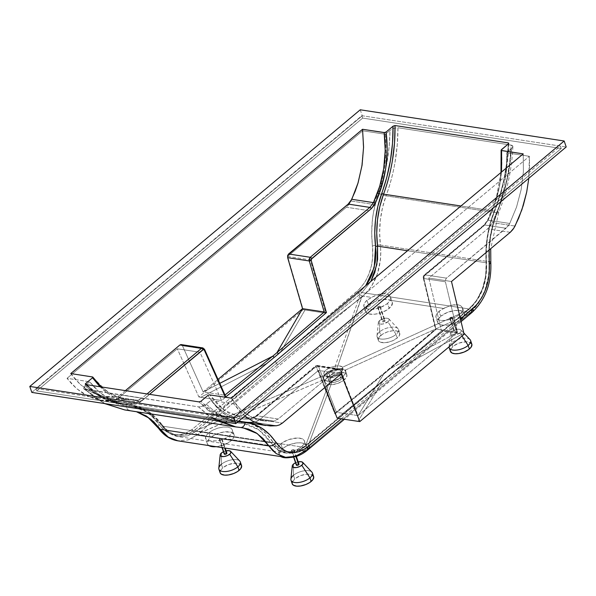 <?xml version="1.0" encoding="UTF-8"?>
<svg xmlns="http://www.w3.org/2000/svg" width="596" height="596" viewBox="0 0 596 596"><rect width="100%" height="100%" fill="white"/><g stroke="black" fill="none" stroke-linecap="round" stroke-linejoin="round"><path stroke-width="0.45" stroke-dasharray="2.98 2.23" d="M470.073 339.645A11.302 5.073 -18.7 0 0 451.671 342.901L451.738 331.57A5.655 2.54 161.3 0 1 460.939 329.946A5.655 2.54 161.3 0 1 459.978 332.836L462.027 335.995L459.978 332.836L457.333 334.363L454.189 335.161L451.612 334.967L450.464 333.842L450.896 332.456L452.506 331.011L457.534 329.245L459.762 329.335L461.073 330.11L461.148 331.369L459.978 332.836A5.655 2.54 161.3 0 1 453.854 335.19A5.655 2.54 161.3 0 1 450.449 333.499A5.655 2.54 161.3 0 1 451.738 331.57L451.671 342.901A11.302 5.073 161.3 0 1 462.876 338.29A11.302 5.073 161.3 0 1 470.617 340.54M379.577 331.868L379.645 320.536A5.655 2.54 161.3 0 1 388.845 318.912A5.655 2.54 161.3 0 1 387.884 321.803L396.057 334.393A11.302 5.073 -18.7 0 0 397.979 328.612A11.302 5.073 -18.7 0 0 379.577 331.868A11.302 5.073 161.3 0 1 390.79 327.249A11.302 5.073 161.3 0 1 398.523 329.506A11.302 5.073 161.3 0 1 396.057 334.393L397.271 337.977A11.302 5.073 -18.7 0 0 399.737 333.097A11.302 5.073 -18.7 0 0 392.004 330.84A11.302 5.073 -18.7 0 0 380.792 335.459L379.577 331.868L380.792 335.459A11.302 5.073 -18.7 0 0 378.318 340.346A11.302 5.073 -18.7 0 0 386.059 342.596A11.302 5.073 -18.7 0 0 397.271 337.977L396.057 334.393A11.302 5.073 161.3 0 1 384.845 339.005A11.302 5.073 161.3 0 1 377.104 336.755A11.302 5.073 161.3 0 1 379.577 331.868A11.302 5.073 -18.7 0 0 377 335.712A11.302 5.073 -18.7 0 0 383.809 339.109A11.302 5.073 -18.7 0 0 396.057 334.393L387.884 321.803L382.61 324.06L379.868 324.038L378.557 323.263L378.475 321.996L379.645 320.536L384.927 318.279L387.668 318.301L388.979 319.069L389.054 320.335L387.884 321.803A5.655 2.54 161.3 0 1 381.76 324.157A5.655 2.54 161.3 0 1 378.356 322.458A5.655 2.54 161.3 0 1 379.645 320.536L379.577 331.868M311.872 472.092A11.302 5.073 -18.7 0 0 293.47 475.347L293.545 464.016L293.47 475.347A11.302 5.073 161.3 0 1 304.683 470.728A11.302 5.073 161.3 0 1 312.423 472.978M295.534 462.772A5.655 2.54 161.3 0 1 298.216 461.863M239.786 461.051A11.302 5.073 -18.7 0 0 221.377 464.306L221.451 452.975L221.377 464.306A11.302 5.073 161.3 0 1 232.589 459.695A11.302 5.073 161.3 0 1 240.33 461.945M223.44 451.738A5.655 2.54 161.3 0 1 226.122 450.829M241.544 465.536A11.302 5.073 -18.7 0 0 233.803 463.278A11.302 5.073 -18.7 0 0 222.591 467.897L221.377 464.306L222.591 467.897A11.302 5.073 -18.7 0 0 220.125 472.784M313.638 476.569A11.302 5.073 -18.7 0 0 305.897 474.319A11.302 5.073 -18.7 0 0 294.685 478.931L293.47 475.347L294.685 478.931A11.302 5.073 -18.7 0 0 292.219 483.818M471.831 344.13A11.302 5.073 -18.7 0 0 464.09 341.873A11.302 5.073 -18.7 0 0 452.885 346.492L451.671 342.901L452.885 346.492A11.302 5.073 -18.7 0 0 450.412 351.379M221.742 439.416L224.647 447.991L221.742 439.416L222.017 438.731L219.678 439.096A1.415 0.633 161.3 0 1 221.086 438.522A1.415 0.633 161.3 0 1 222.047 438.805A1.415 0.633 161.3 0 1 221.742 439.416A1.415 0.633 161.3 0 1 220.341 439.99A1.415 0.633 161.3 0 1 219.373 439.706A1.415 0.633 161.3 0 1 219.678 439.096L219.365 439.662L219.835 439.99L221.742 439.416M226.912 453.154A1.415 0.633 -18.7 0 0 225.944 452.871A1.415 0.633 -18.7 0 0 224.543 453.452L219.678 439.096L224.543 453.452A1.415 0.633 -18.7 0 0 224.23 454.063M293.835 450.449L295.892 456.521L293.835 450.449L294.111 449.764L291.772 450.129A1.415 0.633 161.3 0 1 293.172 449.555A1.415 0.633 161.3 0 1 294.141 449.838A1.415 0.633 161.3 0 1 293.835 450.449A1.415 0.633 161.3 0 1 292.435 451.023A1.415 0.633 161.3 0 1 291.466 450.74A1.415 0.633 161.3 0 1 291.772 450.129L291.451 450.695L291.928 451.023L293.835 450.449M298.998 464.187A1.415 0.633 -18.7 0 0 298.037 463.912A1.415 0.633 -18.7 0 0 296.637 464.485L291.772 450.129L296.637 464.485A1.415 0.633 -18.7 0 0 296.324 465.096M379.935 306.97L384.8 321.326A1.415 0.633 -18.7 0 0 385.105 320.715A1.415 0.633 -18.7 0 0 384.137 320.432A1.415 0.633 -18.7 0 0 382.736 321.013L377.879 306.657A1.415 0.633 161.3 0 1 379.28 306.083A1.415 0.633 161.3 0 1 380.248 306.359A1.415 0.633 161.3 0 1 379.935 306.97L380.211 306.292L379.324 306.076L377.559 307.223L378.49 307.551L379.935 306.97A1.415 0.633 161.3 0 1 378.535 307.551A1.415 0.633 161.3 0 1 377.566 307.268A1.415 0.633 161.3 0 1 377.879 306.657L382.736 321.013A1.415 0.633 -18.7 0 0 382.431 321.624A1.415 0.633 -18.7 0 0 383.392 321.9A1.415 0.633 -18.7 0 0 384.8 321.326L379.935 306.97M452.029 318.003L456.886 332.359A1.415 0.633 -18.7 0 0 457.199 331.748A1.415 0.633 -18.7 0 0 456.231 331.465A1.415 0.633 -18.7 0 0 454.83 332.046L449.973 317.69A1.415 0.633 161.3 0 1 451.373 317.117A1.415 0.633 161.3 0 1 452.342 317.392A1.415 0.633 161.3 0 1 452.029 318.003L452.304 317.325L451.418 317.109L449.652 318.257L450.583 318.592L452.029 318.003A1.415 0.633 161.3 0 1 450.628 318.584A1.415 0.633 161.3 0 1 449.66 318.301A1.415 0.633 161.3 0 1 449.973 317.69L454.83 332.046A1.415 0.633 -18.7 0 0 454.524 332.657A1.415 0.633 -18.7 0 0 455.486 332.94A1.415 0.633 -18.7 0 0 456.886 332.359L452.029 318.003M209.315 445.838L207.684 444.497L207.177 442.701L208.302 439.885L210.41 437.68L208.734 432.718L212.899 430.081L218.002 428.084L223.262 427.034L227.873 427.086L231.144 428.241L232.567 430.312L231.933 432.994L229.333 435.87L231.01 440.831A14.133 6.34 -18.7 0 0 234.094 434.722A14.133 6.34 -18.7 0 0 224.424 431.906A14.133 6.34 -18.7 0 0 210.41 437.68L215.774 434.395L223.604 432.025L230.466 432.085L233.744 434.015L234.25 435.803L233.937 437.173L232.529 439.364L230.101 441.547L223.098 445.137L216.154 446.695A14.133 6.34 -18.7 0 0 231.01 440.831L229.333 435.87L224.886 438.641L278.131 446.791L277.512 448.684L277.974 450.159L279.524 451.217L282.057 451.88L289.224 451.88L296.979 449.682L305.1 450.919L306.687 449.63L332.419 380.956L327.122 381.097L323.777 379.637L199.504 433.225L197.917 434.514A5.655 3.338 50.8 0 1 192.285 429.224L275.412 361.511L277.609 364.827L217.719 416.321L197.917 434.514L206.037 435.758L205.419 437.65L205.888 439.125L207.43 440.183L209.963 440.846L217.13 440.846L224.886 438.641L278.131 446.791L280.828 443.752L284.992 441.115L290.096 439.118L295.348 438.067L299.967 438.12L303.23 439.274L304.66 441.345L304.02 444.027L301.427 446.903L303.103 451.865A14.133 6.34 -18.7 0 0 306.188 445.756A14.133 6.34 -18.7 0 0 296.517 442.94A14.133 6.34 -18.7 0 0 282.504 448.713L280.828 443.752L281.744 443.052L288.769 439.535L297.784 437.956L302.574 438.887L304.198 440.213L304.698 441.971L304.02 444.027L302.239 446.188L296.979 449.682L305.1 450.919L306.687 449.63L332.419 380.956L338.379 379.078L343.326 376.076L345.911 372.776L346.067 371.293L345.434 370.064L468.821 313.883L470.393 312.535L462.272 311.298L459.62 314.464L461.297 319.426A14.133 6.34 -18.7 0 0 464.388 313.317A14.133 6.34 -18.7 0 0 454.718 310.501A14.133 6.34 -18.7 0 0 440.705 316.275L439.021 311.313L441.047 309.793L449.95 305.673L454.562 304.675L457.832 304.727L460.44 305.569L462.414 307.573L462.682 310.196L461.2 312.878L458.711 315.195L454.286 317.817L449.101 319.694L443.953 320.529L440.586 320.395L437.971 319.612L436.332 318.257L435.818 316.431L436.466 314.301L438.216 312.051L443.431 308.415L390.179 300.265L387.527 303.431L389.21 308.393A14.133 6.34 -18.7 0 0 392.295 302.284A14.133 6.34 -18.7 0 0 382.625 299.468A14.133 6.34 -18.7 0 0 368.611 305.241L366.927 300.272L374.057 296.078L379.749 294.111L384.182 293.567L387.147 294.022L390.052 296.078L390.7 298.082L390.179 300.265L388.376 302.641L385.627 304.861L378.333 308.281L370.667 309.525L365.877 308.579L364.245 307.223L363.724 305.398L364.372 303.267L366.123 301.017L371.338 297.374L363.217 296.137L340.174 313.801L277.609 364.827L276.306 363.255L275.412 361.511L357.488 290.915A5.655 3.278 -130.7 0 0 363.217 296.137L361.645 297.486L336.785 368.745L342.074 368.574L345.434 370.064L468.985 313.839L306.709 449.697L470.393 312.535L462.272 311.298L462.794 309.115L462.146 307.111L460.44 305.569L457.832 304.727L450.904 305.39L443.431 308.415L390.179 300.265L390.7 298.082L390.052 296.078L388.346 294.536L385.739 293.686L378.81 294.357L371.338 297.374L363.217 296.137L371.442 286.482L377.395 273.899L380.479 259.618L380.844 252.287L380.397 245.06L489.011 261.689L489.16 268.863L488.519 276.157L484.973 290.364L478.73 302.902L470.393 312.535C483.594 299.9 489.8 282.951 489.011 261.689L488.854 249.396L490.128 236.925L492.795 224.603L496.773 212.802L386.044 195.853L382.49 207.721L380.33 220.118L379.622 232.678L380.397 245.06L489.011 261.689C487.93 244.963 490.523 228.67 496.773 212.802L386.044 195.853C389.873 185.594 392.853 174.479 394.984 162.522L397.234 145.178L397.942 127.76L511.144 145.089L509.722 162.395L506.816 179.642C504.246 191.532 500.901 202.588 496.773 212.802C505.363 191.152 510.154 168.586 511.144 145.089L512.791 146.042L512.649 147.421L506.704 152.822L529.36 156.294L528.823 178.271M234.094 434.722L232.455 429.88L232.284 432.286L230.145 435.155L227.285 437.322L222.085 439.759L217.13 440.846L211.558 441.018L207.43 440.183L205.516 438.44L206.037 435.758L208.734 432.718L212.899 430.081L218.002 428.084L223.262 427.034L227.873 427.086L231.144 428.241L232.567 430.312M306.188 445.756L304.66 441.345M390.32 296.54L390.514 297.031M462.414 307.573L462.608 308.072M366.115 285.186L360.535 291.273L294.446 348.116L360.468 293.865L335.272 366.093L339.735 365.951L342.573 367.203L467.644 310.27L469.141 308.981L361.966 292.576L360.468 293.865L335.272 366.093L335.578 370.049L328.85 372.865L335.578 370.049L338.804 369.945L340.86 370.854C341.672 371.822 341.24 373.036 339.564 374.504L341.21 379.369A7.346 3.3 -18.7 0 0 342.819 376.195A7.346 3.3 -18.7 0 0 337.79 374.728A7.346 3.3 -18.7 0 0 330.504 377.73L333.939 375.748L338.029 374.705L341.381 374.959L342.789 376.113L342.305 378.229L339.057 380.777L334.349 382.312L330.78 382.282L328.836 380.68L329.156 379.257L330.504 377.73L328.85 372.865C327.182 374.333 326.772 375.614 327.629 376.709L327.629 376.709C326.772 375.614 327.182 374.333 328.85 372.865L330.504 377.73A7.346 3.3 -18.7 0 0 328.895 380.911A7.346 3.3 -18.7 0 0 333.924 382.371A7.346 3.3 -18.7 0 0 341.21 379.369L339.564 374.504L332.903 377.514L329.67 377.596L327.286 376.15M325.602 380.725L329.916 381.388L334.088 380.799L338.386 379.302L343.14 376.411L344.302 379.846A11.585 5.2 -18.7 0 0 346.835 374.839A11.585 5.2 -18.7 0 0 338.9 372.53A11.585 5.2 -18.7 0 0 327.413 377.261L326.25 373.826L333.313 370.161L336.837 369.349L341.933 369.185L345.613 371.263L345.628 373.23L343.14 376.411L336.114 380.196L332.635 381.12L327.517 381.254L324.298 379.846L323.628 378.371L324.664 375.45L326.25 373.826L327.413 377.261A11.585 5.2 -18.7 0 0 324.88 382.267A11.585 5.2 -18.7 0 0 332.814 384.576A11.585 5.2 -18.7 0 0 344.302 379.846L343.14 376.411L345.628 373.23L345.568 371.181L344.592 370.123L339.541 369.058L335.362 369.624L331.026 371.003L326.25 373.826L323.777 377.074L323.658 378.572L324.298 379.846L323.777 379.637L199.332 433.158L217.719 416.321L277.609 364.827L340.174 313.801L361.399 297.478L336.785 368.745L332.233 369.885L328.053 371.815L324.157 375.078L323.069 377.559L323.777 379.637L323.077 378.102L323.241 376.754L325.803 373.394L330.773 370.451L336.785 368.745L336.837 369.349L336.785 368.745L342.074 368.574L345.434 370.064L345.166 370.623L345.434 370.064L346.097 371.494L345.911 372.776L343.326 376.076L336.025 380.002L332.419 380.956L327.122 381.097L323.777 379.637L325.461 380.68M345.613 371.263L345.807 371.993M281.401 456.871L279.479 454.979L279.36 453.064L280.396 450.919L283.413 447.998L287.868 445.428L291.735 443.975L296.979 442.888L300.54 442.813L303.431 443.379L305.837 445.048L306.344 446.844L305.212 449.66L302.194 452.58L298.954 454.562L289.909 457.519A14.133 6.34 -18.7 0 0 303.103 451.865L301.427 446.903L296.979 449.682L292.219 451.343L287.272 452.066L282.057 451.88L278.615 450.74L277.527 449.093L278.131 446.791L280.828 443.752L282.504 448.713A14.133 6.34 -18.7 0 0 279.42 454.822A14.133 6.34 -18.7 0 0 280.932 456.611M368.611 305.241L375.227 301.42L383.086 299.416L389.538 299.907L391.512 301.069L392.406 302.723L391.311 306.188L387.296 309.793L381.291 312.699L374.728 314.219L369.155 313.98L365.877 312.058L365.408 310.903L365.683 308.892L368.611 305.241A14.133 6.34 -18.7 0 0 365.519 311.343A14.133 6.34 -18.7 0 0 375.197 314.159A14.133 6.34 -18.7 0 0 389.21 308.393L387.527 303.431L383.399 306.18L378.333 308.281L373.096 309.391L368.492 309.361L365.214 308.184L363.769 306.046L364.372 303.267L366.927 300.272L368.611 305.241M440.705 316.275L447.32 312.453L455.18 310.449L461.632 310.941L463.606 312.103L464.5 313.764L463.405 317.221L459.389 320.834L453.385 323.732L446.821 325.252L441.249 325.014L437.971 323.092L437.501 321.937L437.777 319.925L440.705 316.275A14.133 6.34 -18.7 0 0 437.613 322.376A14.133 6.34 -18.7 0 0 447.291 325.2A14.133 6.34 -18.7 0 0 461.297 319.426L459.62 314.464L455.493 317.214L450.427 319.314L445.19 320.432L440.586 320.395L437.308 319.225L435.862 317.079L436.466 314.301L439.021 311.313L440.705 316.275M506.533 170.702L506.704 152.822L506.533 170.702L504.015 188.731L506.533 170.702M499.232 206.253L504.015 188.731L499.232 206.253L492.37 222.613L499.232 206.253M515.026 226.078L492.37 222.613L515.026 226.078M490.203 226.093L492.37 222.613L490.203 226.093L487.61 228.842L490.203 226.093M510.265 232.306L487.61 228.842L428.829 278.041L451.492 281.513L428.829 278.041L441.45 330.869L464.09 334.267L441.45 330.869L396.005 369.915L462.272 334.058L396.005 369.915L337.15 418.191L383.086 380.732L441.45 330.869L428.829 278.041L487.61 228.842L510.265 232.306M357.973 421.379L383.086 380.732L357.973 421.379M325.103 387.318L318.502 370.407L341.165 373.878L318.502 370.407L259.729 419.614L282.385 423.085L259.729 419.614L256.854 421.454L259.729 419.614L318.502 370.407L325.103 387.318M253.859 422.288L256.854 421.454L253.859 422.288L276.522 425.753L253.859 422.288L243.123 422.035M244.837 416.023L233.684 403.827L211.029 400.363L219.939 410.637L230.317 417.87L238.743 421.119M512.895 146.549L512.784 147.123L512.456 145.61L511.144 145.089L397.942 127.76L393.777 128.319L390.007 130.382L393.777 128.319L397.942 127.76C397.957 151.414 393.986 174.106 386.044 195.853A5.655 1.356 20.2 0 1 378.654 193.111C385.962 173.101 389.747 152.189 390.007 130.382L385.381 134.256L362.726 130.785L67.043 378.326L362.726 130.785L363.381 148.791L361.593 166.932L357.444 184.551L354.516 192.955L350.09 202.811L346.41 207.229L287.637 256.436L303.17 309.637L198.863 396.958L177.31 348.794L118.529 398.001L114.104 400.385L106.23 400.817L99.972 400.102L93.84 398.515L87.895 396.072L82.188 392.801L76.78 388.726L71.714 383.884L67.043 378.326L89.705 381.79L67.043 378.326L76.78 388.726L87.895 396.072L99.972 400.102L112.562 400.661L135.218 404.125L122.627 403.574L110.551 399.543L99.443 392.19L89.705 381.79L94.377 387.348L99.443 392.19L104.851 396.265L110.551 399.543L116.496 401.987L122.627 403.574L128.885 404.289L135.218 404.125L112.562 400.661L115.624 399.842L118.529 398.001L141.185 401.473L138.287 403.306L135.218 404.125L136.76 403.85L141.185 401.473L199.965 352.266L177.31 348.794L118.529 398.001L141.185 401.473L199.965 352.266L221.548 400.497L198.863 396.958L177.31 348.794L199.965 352.266L221.548 400.497L267.53 363.046L200.725 397.308L221.548 400.497L280.455 352.229L325.848 313.176L305.025 309.987L280.455 352.229L325.848 313.176L310.293 259.901L287.637 256.436L303.17 309.637L325.848 313.176L310.293 259.901L369.066 210.693L346.41 207.229L287.637 256.436L310.293 259.901L369.066 210.693L346.41 207.229L348.98 204.48L351.066 200.986L373.729 204.45L371.636 207.952L369.066 210.693L371.636 207.952L373.729 204.45L351.066 200.986L357.444 184.551L361.593 166.932L363.381 148.791L362.726 130.785L385.381 134.256L386.037 152.256L384.256 170.404L380.099 188.016L373.729 204.45L380.099 188.016L384.256 170.404L386.037 152.256L385.381 134.256L390.007 130.382L389.173 146.452L386.975 162.425L383.452 178.055L376.553 199.399L373.454 212.489L372.47 219.201L371.695 232.708L372.85 255.595L371.606 265.205L368.842 274.324L364.707 282.437L359.448 289.09L275.412 361.511L192.285 429.224L185.915 433.15L179.202 434.894L172.535 434.35L166.269 431.564L162.499 428.524L152.129 416.53L144.143 410.353L139.866 408.044L130.889 405.071L115.259 402.583L104.635 398.798L99.502 396.191L94.518 393.129L85.079 385.664L89.705 381.79L85.079 385.664C97.431 396.914 111.154 403.164 126.248 404.423A5.655 4.09 -85.6 0 0 129.652 410.502L235.822 426.937M341.262 418.817L460.455 319.039L341.262 418.817M489.197 249.947L490.508 237.268L493.354 224.022L502.905 196.337L506.995 180.789L509.811 164.921L511.331 148.955C510.109 170.612 505.542 191.405 497.615 211.319A5.655 1.214 21.9 0 1 498.696 212.63A5.655 1.214 21.9 0 1 496.773 212.802A5.655 1.214 -158.1 0 0 498.696 212.63A5.655 1.214 -158.1 0 0 497.615 211.319C490.91 228.387 488.154 245.917 489.346 263.909M238.825 421.141L230.317 417.87L222.412 412.745L217.562 408.342L211.029 400.363L206.402 404.237L210.686 408.133L215.163 411.598L224.647 417.17L229.616 419.256L238.109 421.655M124.75 409.936L240.374 427.451L129.652 410.502A5.655 4.09 94.4 0 1 126.248 404.423C139.136 405.615 150.103 412.35 159.162 424.635A5.655 3.263 -35.8 0 0 158.618 428.375A5.655 3.263 144.2 0 1 159.162 424.635C168.884 436.585 179.925 438.12 192.285 429.224A5.655 3.338 -129.2 0 0 197.917 434.514L206.037 435.758L208.734 432.718L210.41 437.68A14.133 6.34 -18.7 0 0 207.326 443.789A14.133 6.34 -18.7 0 0 208.838 445.577M95.375 397.89L105 403.619L85.258 389.531L95.375 397.89M216.899 420.746L207.862 415.107L198.461 406.859L85.258 389.531L83.947 389.009L83.514 388.063L85.079 385.664L83.626 387.497L83.947 389.009L83.619 388.577M188.157 439.93L197.917 434.514L188.001 439.975L177.668 440.802L188.157 439.93M305.025 309.987L280.455 352.229L267.53 363.046L200.725 397.308L198.863 396.958L303.17 309.637L305.025 309.987M528.779 178.688L529.576 165.166L529.36 156.294L233.684 403.827L240.218 411.806L245.068 416.209M363.217 296.137A5.655 3.278 49.3 0 1 357.488 290.915C369.028 279.807 374.035 264.84 372.5 246.021A5.655 1.348 173.1 0 1 380.397 245.06C382.081 266.464 376.352 283.487 363.217 296.137M378.654 193.111A5.655 1.356 -159.8 0 0 386.044 195.853C380.322 211.804 378.438 228.208 380.397 245.06A5.655 1.348 -6.9 0 0 372.5 246.021C370.429 227.903 372.478 210.261 378.654 193.111M139.963 412.864L129.652 410.502M490.813 262.702A5.655 1.594 -4.2 0 0 489.011 261.689M472.434 312.058A5.655 3.271 49.3 0 1 470.393 312.535A5.655 3.271 -130.7 0 0 471.496 312.52A5.655 3.271 -130.7 0 0 472.412 312.08M468.985 313.839L471.317 312.893M309.048 448.743L306.709 449.697L309.048 448.743M285.26 457.274L295.288 456.394L305.1 450.919A5.655 3.338 -129.2 0 0 307.119 450.464M240.374 427.451L242.87 427.734M245.209 422.631C230.734 421.469 217.801 415.33 206.402 404.237L202.625 406.301L198.461 406.859L211.58 417.669M323.837 379.145L323.628 378.371M327.413 377.261L325.014 380.255L325.17 382.848L327.86 384.427L332.426 384.621L337.813 383.377L342.73 381L346.03 378.035L346.924 375.197L346.194 373.841L344.57 372.887L339.28 372.485L332.836 374.124L327.413 377.261M317.504 365.475L316.111 365.84A1.415 0.827 -129.9 0 0 315.604 365.951A1.415 0.827 50.1 0 1 316.111 365.84L256.518 415.725A1.415 0.827 -129.9 0 0 256.012 415.837A1.415 0.827 50.1 0 1 256.518 415.725L252.011 417.781A1.415 1.043 -95.9 0 0 251.803 417.774A1.415 1.043 84.1 0 1 252.011 417.781L241.887 417.558L224.066 410.234L209.792 394.843L218.419 405.518L228.611 413.08L241.76 417.543L252.011 417.781L273.668 421.096L274.823 420.873L278.183 419.04L273.668 421.096L252.011 417.781L254.313 417.14L256.518 415.725L278.183 419.04L337.768 369.155L316.111 365.84L256.518 415.725L278.183 419.04L337.768 369.155L339.161 368.782L340.204 369.878L318.569 366.562L317.504 365.475L316.111 365.84L339.765 369.17L358.054 415.613L457.49 332.374L358.054 415.613L336.42 412.305L318.569 366.562L340.204 369.878L358.054 415.613L384.182 373.327L336.39 412.298L358.054 415.613L384.182 373.297L388.48 369.699L457.49 332.374L435.825 329.059L388.547 369.669L457.49 332.374L445.406 281.804L423.778 278.488L435.855 329.059L457.49 332.374L445.406 281.804L445.48 279.777L446.478 278.146L424.814 274.83L423.83 276.462L423.778 278.488L445.406 281.804L445.48 279.777L446.478 278.146L506.064 228.261L484.399 224.945L424.814 274.83L446.478 278.146L508.06 226.152L509.729 223.47L506.064 228.261L484.399 224.945L488.072 220.155L509.729 223.47L516.523 207.132L521.15 189.61L523.407 171.618L523.213 153.88L523.407 171.618L521.15 189.61L516.523 207.132L509.729 223.47L488.072 220.155L494.874 203.817L499.5 186.295L501.497 172.058M240.061 408.834L231.427 398.158L235.524 403.857L240.061 408.834L244.993 413.021L250.26 416.395L240.061 408.834M261.622 420.538L250.26 416.395L255.826 418.906L261.622 420.538L267.589 421.268L273.668 421.096L261.622 420.538M101.871 387.676L92.402 376.873L107.965 392.466L126.829 399.946L137.371 400.229L124.817 399.596L112.823 395.357L101.871 387.676M115.713 396.914L137.371 400.229L115.713 396.914L118.068 396.288L120.303 394.872L141.967 398.188L139.732 399.603L137.371 400.229A1.415 1.013 84.6 0 1 138.332 401.749L142.183 400.385L149.566 394.328L143.383 399.499A1.415 0.827 -129.9 0 0 141.967 398.188L147.041 393.941L141.967 398.188L137.371 400.229A1.415 1.013 -95.4 0 1 138.332 401.749L143.383 399.499A1.415 0.827 50.1 0 0 141.967 398.188L120.303 394.872L118.068 396.288L115.713 396.914L109.396 397.055L103.168 396.28L115.713 396.914M91.173 392.041L103.168 396.28L97.066 394.604L91.173 392.041L85.541 388.614L80.229 384.368L91.173 392.041M70.76 373.565L80.229 384.368L75.282 379.332L70.76 373.565M125.376 390.626L120.303 394.872L125.376 390.626M202.849 347.915L204.078 349.04L182.451 345.732L180.953 344.57M181.311 344.63L182.451 345.732L203.117 391.9L218.017 379.428L203.117 391.9L219.775 383.355L203.117 391.9L224.744 395.215L203.117 391.9L182.451 345.732L204.078 349.04L224.744 395.215L204.078 349.04L202.789 347.9M327.629 376.709L328.649 377.342L332.903 377.514L331.51 376.471L337.761 374.288L341.545 371.606L342.976 369.513L342.581 367.21L467.681 310.255L305.435 446.084L331.518 376.471L325.632 376.225L324.209 375.353L327.629 376.709L324.209 375.346C322.905 371.375 326.593 368.291 335.272 366.093L330.162 367.546L325.945 370.041L323.77 372.902L324.209 375.346L198.259 429.664L196.74 430.901L303.915 447.305L295.147 452.237L286.169 453.116L277.885 449.853L274.264 446.754L271.106 442.776L162.499 426.147L155.586 418.191L147.741 412.119L139.173 408.118L132.938 406.614L125.503 405.764L104.442 398.702L85.645 384.547L95.725 393.226L106.624 399.812L125.458 405.757L243.548 423.547L249.478 425L257.539 428.926L264.818 434.909L271.106 442.776L162.499 426.147L165.949 430.178L169.845 433.322L178.584 436.652L187.859 435.818L196.74 430.901L303.915 447.305L305.435 446.069L331.518 376.471L327.048 376.575L324.209 375.346L198.215 429.642L225.564 405.95L294.446 348.116L262.27 375.055L195.332 429.574L188.962 433.501L184.499 434.916L177.779 435.14L173.429 434.022L169.316 431.914L165.546 428.874L155.176 416.88L147.19 410.704L142.913 408.394L133.936 405.422L123.379 404.036L111.81 400.87L100.769 395.513L95.502 392.041L86.74 384.711M99.577 386.379L107.556 393.226L113.3 396.742L119.312 399.372L128.699 401.607L138.332 401.749C120.25 403 104.971 395.014 92.514 377.79M335.541 412.73L334.937 413.967L383.571 374.303L383.608 373.543L383.571 374.303L387.877 370.697L387.907 369.937L387.877 370.697L435.996 329.365L423.644 277.654A1.415 0.596 -13.4 0 0 423.309 278.183A1.415 0.596 166.6 0 1 423.644 277.654L424.173 275.829A1.415 0.827 50.1 0 1 424.315 274.942A1.415 0.827 -129.9 0 0 424.173 275.829L483.766 225.944A1.415 0.827 50.1 0 1 483.892 225.065A1.415 0.827 50.1 0 1 484.399 224.945A1.415 0.827 -129.9 0 0 483.9 225.057A1.415 0.827 -129.9 0 0 483.766 225.944L487.796 220.676A1.415 0.425 26.7 0 1 487.573 220.237A1.415 0.425 -153.3 0 0 487.796 220.676C498.71 198.252 503.27 174.576 501.459 149.648L501.705 167.744L499.426 186.108L494.725 203.996L491.521 212.526L486.932 222.219L483.766 225.944L423.763 276.402L423.644 277.654L435.996 329.365L383.571 374.303L334.937 413.967L316.163 366.652L255.885 416.723L252.19 418.742L244.71 419.159L238.624 418.407L232.708 416.731L227.039 414.145L221.667 410.689L216.646 406.39L212.027 401.294L207.862 395.446C219.097 412.484 233.446 420.329 250.916 418.981A1.415 1.043 84.1 0 1 251.803 417.774A1.415 1.043 -95.9 0 0 250.916 418.981L255.885 416.723A1.415 0.827 50.1 0 1 256.019 415.837A1.415 0.827 -129.9 0 0 255.885 416.723L315.47 366.838A1.415 0.827 50.1 0 1 315.604 365.951A1.415 0.827 -129.9 0 0 315.47 366.838L316.685 367.196A1.415 0.73 158.7 0 1 318.569 366.562A1.415 0.73 -21.3 0 0 316.685 367.196L334.937 413.967L335.749 412.529L388.547 369.669L435.855 329.059L423.778 278.488L424.814 274.83L484.399 224.945L488.072 220.155C498.77 198.2 503.277 175.001 501.579 150.564M508.299 143.927L507.084 160.309L504.29 177.675C501.772 189.692 498.435 200.83 494.278 211.096C487.684 227.866 484.973 245.083 486.135 262.762L485.665 275.911L482.417 288.822L476.725 300.22L469.141 308.981C481.151 297.493 486.813 282.087 486.135 262.762A1.415 0.395 175.8 0 1 486.582 263.015A1.415 0.395 175.8 0 1 486.217 263.313A1.415 0.395 -4.2 0 0 486.582 263.015A1.415 0.395 -4.2 0 0 486.135 262.762L407.522 250.73L486.135 262.762L485.956 249.776L487.29 236.59L490.083 223.575L494.486 210.723C487.781 227.799 485.025 245.329 486.217 263.313C486.858 281.997 481.382 296.882 469.775 307.99L304.563 446.3C292.271 455.202 281.714 453.742 272.879 441.919C264.699 429.776 254.44 423.153 242.08 422.043C226.54 420.769 212.824 413.833 200.941 401.242L210.105 409.586L220.14 415.896L230.861 420.068L250.849 423.83L259.051 427.824L266.464 433.918L275.918 445.771L279.42 448.766L283.279 450.829L289.559 452.088L293.902 451.656L300.406 449.153L306.061 445.078L468.292 309.257L473.619 304.139L477.098 299.527L482.611 288.509L485.211 279.219L486.329 269.615L486.031 250.096L487.379 236.672L490.225 223.425L500.111 194.661L504.343 177.966L507.114 160.927L508.388 143.852C507.613 167.044 502.987 189.334 494.486 210.723L494.755 211.051L494.278 211.096L460.954 205.993L494.278 211.096C502.935 189.267 507.621 166.537 508.328 142.898M208.287 410.458L198.967 401.89L216.445 415.844L236.426 422.743L240.873 423.242L236.388 422.735L218.501 416.939L208.287 410.458M85.593 383.586C98.526 396.34 113.091 403.403 129.295 404.773A1.415 1.021 -85.6 0 0 130.144 406.293L243.503 423.54L258.716 429.716L277.766 449.779L285.901 453.079L295.005 452.282L305.435 446.069L469.141 308.981L361.966 292.576L370.854 281.431L361.966 292.576L294.446 348.116L360.535 291.273A1.415 0.82 -130.7 0 0 361.966 292.576A1.415 0.82 49.3 0 1 360.535 291.273L365.698 285.745M286.169 453.116L178.584 436.652M338.461 368.782L339.161 368.782M129.295 404.773C142.183 405.965 153.15 412.708 162.209 424.985A1.415 0.812 -35.8 0 0 162.067 425.917A1.415 0.812 -35.8 0 0 162.499 426.147L149 412.924L132.893 406.614L130.144 406.293A1.415 1.021 94.4 0 1 129.295 404.773M162.209 424.985C171.931 436.942 182.972 438.47 195.332 429.574A1.415 0.834 -129.2 0 0 196.74 430.901L187.718 435.862L178.308 436.615L169.718 433.24L162.499 426.147A1.415 0.812 144.2 0 1 162.067 425.917A1.415 0.812 144.2 0 1 162.209 424.985M195.332 429.574L262.27 375.055L196.74 430.901A1.415 0.834 50.8 0 1 195.332 429.574M500.998 172.475L496.438 197.231L487.573 220.237A1.415 0.425 26.7 0 1 488.072 220.155A1.415 0.425 -153.3 0 0 487.573 220.237L483.9 225.057L424.315 274.942A1.415 0.827 50.1 0 1 424.814 274.83A1.415 0.827 -129.9 0 0 424.307 274.95C423.287 276.037 422.959 277.118 423.309 278.183A1.415 0.596 -13.4 0 0 423.778 278.488A1.415 0.596 166.6 0 1 423.309 278.183L435.467 329.074M387.907 369.937L388.48 369.699L387.907 369.937M383.608 373.543L384.182 373.297L383.608 373.543M263.417 420.85L241.76 417.543L251.817 417.774L256.019 415.837L315.604 365.951L317.34 365.437L318.569 366.562L336.42 412.305L335.749 412.529L383.72 373.409M204.525 349.293A1.415 0.663 -24.1 0 0 204.078 349.04M469.775 307.99A1.415 0.82 49.3 0 1 469.655 308.862A1.415 0.82 49.3 0 1 469.141 308.981A1.415 0.82 -130.7 0 0 469.648 308.862A1.415 0.82 -130.7 0 0 469.775 307.99M468.27 310.017L467.681 310.255L468.27 310.017L467.681 310.255L468.27 310.017L468.292 309.257L468.27 310.017M306.024 445.845L305.435 446.084L306.024 445.845L305.435 446.084L306.024 445.845L306.061 445.078L306.024 445.845M304.563 446.3A1.415 0.834 50.8 0 1 304.414 447.194A1.415 0.834 50.8 0 1 303.915 447.305A1.415 0.834 -129.2 0 0 304.422 447.194A1.415 0.834 -129.2 0 0 304.563 446.3M272.879 441.919A1.415 0.879 146.7 0 1 271.106 442.776A1.415 0.879 -33.3 0 0 272.879 441.919M242.08 422.043A1.415 1.058 94.3 0 1 240.94 423.249A1.415 1.058 -85.7 0 0 242.08 422.043M240.873 423.242A1.415 1.058 -85.7 0 0 240.94 423.249L132.938 406.614C144.254 408.454 153.969 414.89 162.075 425.924C166.493 431.981 171.901 435.542 178.308 436.615M340.86 370.854L342.573 367.203L342.558 370.354L331.518 376.471L332.903 377.514L339.564 374.504L340.852 373.089L340.86 370.854C339.884 369.907 338.118 369.639 335.578 370.049L335.28 366.086C338.781 365.534 341.217 365.907 342.573 367.203L340.86 370.854L341.18 371.353M437.613 322.376L435.862 317.079M365.519 311.343L363.769 306.046M456.886 332.359L457.162 331.681L456.275 331.465L454.51 332.613L455.441 332.94L456.886 332.359M449.086 346.827A11.302 5.073 161.3 0 1 451.671 342.901A11.302 5.073 -18.7 0 0 449.093 346.753A11.302 5.073 -18.7 0 0 449.086 346.827M450.323 351.022L450.293 350.515M450.539 349.412L453.616 345.918L459.218 343.043L466.415 341.731L470.773 342.797M471.786 344.004L471.92 344.481M384.8 321.326L385.068 320.648L384.182 320.432L382.416 321.579L383.347 321.907L384.8 321.326M397.271 337.977L391.974 341.039L385.687 342.64L380.524 342.246L378.944 341.314L378.229 339.988L379.108 337.224L382.319 334.334L387.124 332.009L392.369 330.795L396.832 330.981L399.454 332.523L399.611 335.056L397.271 337.977M295.199 462.936L298.298 461.848M298.544 463.904L296.637 464.485M292.129 483.46L292.1 482.954M292.345 481.859L295.415 478.365L301.017 475.481L307.26 474.192L309.957 474.304L312.572 475.236M313.585 476.442L313.727 476.927M223.113 451.902L226.204 450.814M226.45 452.871L224.543 453.452M220.036 472.427L220.006 471.92M220.252 470.825L223.321 467.324L228.924 464.448L236.12 463.137L240.479 464.202M241.492 465.409L241.633 465.886M221.377 464.306A11.302 5.073 -18.7 0 0 218.799 468.158M293.47 475.347A11.302 5.073 -18.7 0 0 290.893 479.191M234.541 418.921L35.976 388.525L361.861 115.699L560.426 146.094L234.541 418.921L235.353 421.312L36.788 390.916L362.673 118.09L561.238 148.486L235.353 421.312L561.238 148.486L362.673 118.09L36.788 390.916L35.976 388.525L361.861 115.699L362.673 118.09L361.861 115.699L560.426 146.094L561.238 148.486L560.426 146.094L234.541 418.921L35.976 388.525L36.788 390.916L235.353 421.312L234.541 418.921M83.947 389.009L198.461 406.859L201.523 406.628L204.704 405.377L211.029 400.363L233.684 403.827L529.36 156.294L506.704 152.822L512.784 147.123M360.252 109.791L362.279 115.766L566.2 146.981L362.279 115.766L360.252 109.791M31.826 392.421L362.279 115.766L31.826 392.421M463.777 332.963L460.939 329.946M397.979 328.612L388.845 318.912M398.523 329.506L399.737 333.097M222.047 438.805L225.191 448.073M294.141 449.838L296.361 456.387M380.248 306.359L385.105 320.715M452.342 317.392L457.199 331.748M390.499 296.979L392.295 302.284M462.593 308.013L464.388 313.317M328.895 380.911L327.271 376.106M345.695 371.479L346.835 374.839M124.057 403.812L101.394 400.341M83.887 388.957L104.531 403.552M512.888 146.594C511.822 169.51 507.092 191.525 498.696 212.63L490.709 248.681M461.066 321.609L344.384 419.301M323.747 378.914L324.88 382.267M345.159 374.199L345.419 373.774M317.34 365.437L338.99 368.753M101.253 386.931L113.359 395.588L126.702 399.931L105.045 396.616M85.295 384.39C97.17 396.265 110.558 403.388 125.458 405.757L240.933 423.249M383.712 373.416L435.467 329.044M508.768 143.271C508.045 166.768 503.374 189.364 494.755 211.051C488.124 227.925 485.397 245.247 486.582 263.015C487.267 282.117 481.628 297.404 469.648 308.862L305.919 445.972M305.912 445.972L304.414 447.194C298.462 451.992 292.293 453.951 285.901 453.079M342.819 376.195L341.195 371.397M328.649 377.342L325.632 376.225M342.558 370.354L340.852 373.089M279.42 454.822L277.624 449.518M207.326 443.789L205.531 438.485M449.66 318.301L454.524 332.657M377.566 307.268L382.431 321.624M291.466 450.74L293.612 457.08M219.373 439.706L222.04 447.596M377.104 336.755L378.318 340.346M377 335.712L378.356 322.458M449.093 346.753L450.449 333.499"/><path stroke-width="0.89" d="M449.198 347.788A11.302 5.073 161.3 0 1 449.086 346.827A11.302 5.073 -18.7 0 0 455.977 350.135A11.302 5.073 -18.7 0 0 468.151 345.427A11.302 5.073 161.3 0 1 456.938 350.046A11.302 5.073 161.3 0 1 449.198 347.788L450.412 351.379A11.302 5.073 -18.7 0 0 458.153 353.629A11.302 5.073 -18.7 0 0 469.365 349.018L468.151 345.427L469.365 349.018A11.302 5.073 -18.7 0 0 471.831 344.13L470.617 340.54A11.302 5.073 161.3 0 1 468.151 345.427L462.027 335.995L468.151 345.427A11.302 5.073 -18.7 0 0 470.073 339.645L463.777 332.963M291.004 480.227L292.219 483.818A11.302 5.073 -18.7 0 0 299.959 486.068A11.302 5.073 -18.7 0 0 311.164 481.456L309.95 477.865A11.302 5.073 -18.7 0 0 311.872 472.092L302.746 462.384A5.655 2.54 161.3 0 1 301.785 465.275L309.95 477.865L311.164 481.456A11.302 5.073 -18.7 0 0 313.638 476.569L312.423 472.978A11.302 5.073 161.3 0 1 309.95 477.865A11.302 5.073 161.3 0 1 298.738 482.484A11.302 5.073 161.3 0 1 291.004 480.227A11.302 5.073 161.3 0 1 293.47 475.347M297.769 461.967L301.181 461.699L302.872 462.548L302.626 464.396L300.123 466.355L296.503 467.54L293.411 467.406L292.249 466.02L293.545 464.016A5.655 2.54 161.3 0 1 295.534 462.772M298.216 461.863A5.655 2.54 161.3 0 1 302.746 462.384M218.911 469.194L220.125 472.784A11.302 5.073 -18.7 0 0 227.866 475.034A11.302 5.073 -18.7 0 0 239.07 470.423L237.856 466.832A11.302 5.073 -18.7 0 0 239.786 461.051L230.652 451.351A5.655 2.54 161.3 0 1 229.691 454.241L237.856 466.832L239.07 470.423A11.302 5.073 -18.7 0 0 241.544 465.536L240.33 461.945A11.302 5.073 161.3 0 1 237.856 466.832A11.302 5.073 161.3 0 1 226.651 471.451A11.302 5.073 161.3 0 1 218.911 469.194A11.302 5.073 161.3 0 1 221.377 464.306M225.675 450.934L229.088 450.665L230.898 451.731L230.294 453.653L227.545 455.553L223.902 456.566L221.012 456.245L220.155 454.986L221.451 452.975A5.655 2.54 161.3 0 1 223.44 451.738M226.122 450.829A5.655 2.54 161.3 0 1 230.652 451.351M222.04 447.596L224.23 454.063A1.415 0.633 -18.7 0 0 225.199 454.346A1.415 0.633 -18.7 0 0 226.599 453.765L224.647 447.991L226.599 453.765A1.415 0.633 -18.7 0 0 226.912 453.154L225.191 448.073M293.612 457.08L296.324 465.096A1.415 0.633 -18.7 0 0 297.292 465.379A1.415 0.633 -18.7 0 0 298.693 464.798L295.892 456.521L298.693 464.798A1.415 0.633 -18.7 0 0 298.998 464.187L296.361 456.387M216.534 446.657L211.923 446.613L208.652 445.45M280.932 456.611A14.133 6.34 -18.7 0 0 289.924 457.519L285.067 457.765L280.746 456.484M521.895 209.725L515.026 226.078L512.858 229.564L510.265 232.306L514.005 227.903L518.706 218.084L523.288 205.426L526.67 192.203L521.895 209.725M528.823 178.271L526.67 192.203L528.823 178.271M451.492 281.513L510.265 232.306L451.492 281.513L464.09 334.267L359.783 421.595L337.15 418.191L359.783 421.595L464.09 334.267L451.492 281.513M341.165 373.878L359.783 421.595L341.165 373.878L282.385 423.085L279.509 424.926L276.522 425.753L264.423 425.276L252.972 421.342L244.837 416.023L252.972 421.342L261.48 424.613L270.413 425.954L276.522 425.753L279.509 424.926L282.385 423.085L341.165 373.878M337.15 418.191L325.103 387.318L337.15 418.191M253.859 422.288L247.757 422.482L238.825 421.141L265.786 425.507M238.109 421.655L249.65 423.249L253.978 424.427L262.18 428.42L269.593 434.506L280.746 447.976L286.408 451.425L292.688 452.677L299.214 451.664L305.644 448.43L341.262 418.817L309.19 445.674L309.428 447.387L308.624 449.235L309.428 447.387L309.19 445.674L307.692 446.888A5.655 3.338 50.8 0 1 307.096 450.479A5.655 3.338 50.8 0 1 305.1 450.919L295.445 456.35L285.558 457.311L177.668 440.802L168.243 437.092L160.324 429.306L153.768 421.767L146.325 416.023L136.685 411.762M489.346 263.909A5.655 1.594 -4.2 0 0 490.813 262.702A5.655 1.594 175.8 0 1 489.346 263.909C489.987 282.586 484.511 297.478 472.896 308.586L460.455 319.039L476.748 304.727L481.806 297.568L484.563 292.04L487.632 282.966L489.256 273.415L489.197 249.947M129.652 410.502L124.855 409.951L105 403.619L124.817 409.944L235.748 426.922L216.899 420.746M235.822 426.937L240.62 427.481A5.655 4.232 94.3 0 1 240.374 427.451A5.655 4.232 -85.7 0 0 240.642 427.481A5.655 4.232 -85.7 0 0 245.209 422.631A5.655 4.232 94.3 0 1 240.642 427.481L248.517 429.113L256.124 432.83L263 438.485L268.938 445.927L160.324 429.306L164.109 433.732L168.377 437.188L177.973 440.846M285.558 457.311L276.417 453.72L272.424 450.308L268.938 445.927L160.324 429.306L150.989 419.323L139.963 412.864M29.8 386.439L360.252 109.791L564.174 140.999L233.721 417.654L29.8 386.439L233.721 417.654L235.748 423.637L31.826 392.421L29.8 386.439L31.826 392.421L235.748 423.637L233.721 417.654L564.174 140.999L566.2 146.981L235.748 423.637L566.2 146.981L564.174 140.999L360.252 109.791L29.8 386.439M92.73 376.992L70.76 373.565L362.547 129.287L363.575 147.152L362.063 165.256L358.069 182.875L355.194 191.279L351.014 200.703L348.183 204.093L287.801 255.125L287.652 257.658L302.545 308.661L276.984 352.594L324.209 311.976L326.31 312.542L324.179 311.969L309.279 260.966L310.255 257.293L369.848 207.408L373.424 202.61C383.519 180.558 387.102 157.217 384.182 132.595L386.111 131.992C389.143 157.113 385.515 180.923 375.204 203.445A1.415 0.454 -154.6 0 0 373.424 202.61L351.767 199.295L358.069 182.875L362.063 165.256L363.575 147.152L362.547 129.287L384.182 132.595L385.217 150.468L383.712 168.571L379.726 186.19L373.424 202.61A1.415 0.454 25.4 0 1 375.204 203.445L371.263 208.727A1.415 0.827 -129.9 0 0 369.848 207.408L348.183 204.093L351.767 199.295L373.424 202.61L369.848 207.408A1.415 0.827 50.1 0 1 371.263 208.727L311.678 258.612A1.415 0.827 -129.9 0 0 310.255 257.293L369.848 207.408L348.183 204.093L288.598 253.978L310.255 257.293A1.415 0.827 50.1 0 1 311.678 258.612L311.209 260.445A1.415 0.536 163.7 0 1 309.279 260.966L309.287 258.925L310.255 257.293L288.598 253.978L287.637 255.617L287.652 257.658L309.279 260.966L287.652 257.658L302.545 308.661L324.179 311.969L302.545 308.661L276.984 352.594L324.209 311.976L309.279 260.966A1.415 0.536 -16.3 0 0 311.209 260.445L326.437 312.595L278.369 353.935L277.796 353.085L278.369 353.935L274.063 357.54L273.497 356.684L274.063 357.54L225.377 397.197L204.249 349.986A1.415 0.663 -24.1 0 0 204.525 349.293A1.415 0.663 155.9 0 1 204.249 349.986L202.975 349.614A1.415 0.827 -129.9 0 0 201.552 348.302L179.888 344.987L201.552 348.302L147.041 393.941L201.552 348.302A1.415 0.827 50.1 0 1 202.975 349.614L149.566 394.328L203.504 349.412L204.249 349.986L225.377 397.197L274.063 357.54L326.437 312.595L311.209 260.445L311.276 259.185L371.263 208.727L374.385 204.994L378.706 195.265L381.641 186.682L385.694 168.698L387.206 150.214L386.111 131.992L393.129 126.121L395.014 125.547C395.364 149.358 391.542 172.222 383.548 194.147L460.954 205.993L383.548 194.147C387.393 183.836 390.35 172.639 392.414 160.555L394.522 143.077L395.014 125.547L393.04 126.196L386.111 131.992L384.658 132.595L362.547 129.287L70.76 373.565L92.73 376.992L92.514 377.79L85.593 383.586L85.206 384.182L85.645 384.547L198.967 401.89L200.941 401.242L207.862 395.446L209.323 394.843L231.427 398.158L523.213 153.88L501.251 150.445L501.459 149.648L508.388 143.852L508.768 143.256L508.328 142.898L395.014 125.547L508.328 142.898L508.299 143.927M392.704 128.743L393.233 128.52M158.618 428.375A5.655 3.263 -35.8 0 0 160.324 429.306A5.655 3.263 144.2 0 1 158.618 428.375M489.212 261.726A5.655 1.594 175.8 0 1 490.813 262.702C491.618 283.115 485.487 299.572 472.412 312.08A5.655 3.271 -130.7 0 0 472.896 308.586A5.655 3.271 49.3 0 1 472.434 312.058M461.066 321.609L470.9 313.377L471.682 311.552L471.421 309.853L471.682 311.552L470.915 313.362L472.412 312.08M471.317 312.893L468.985 313.839M307.119 450.464A5.655 3.338 -129.2 0 0 307.692 446.888C295.4 455.791 284.843 454.338 276.008 442.515A5.655 3.509 146.7 0 1 268.938 445.927L276.291 453.63L285.26 457.274C292.852 458.324 300.123 456.059 307.096 450.479L344.384 419.301M242.87 427.734L257.241 433.575L268.938 445.927A5.655 3.509 -33.3 0 0 276.008 442.515C267.827 430.372 257.569 423.749 245.209 422.631M211.58 417.669L235.778 426.93L240.374 427.451M501.497 172.058L501.579 150.564L523.213 153.88L231.427 398.158L209.323 394.843L207.862 395.446L200.74 401.391L198.967 401.89L85.645 384.547L85.206 384.182L85.504 383.66L92.514 377.79L99.919 386.73M179.888 344.987L125.376 390.626L179.888 344.987M204.078 349.04A1.415 0.663 155.9 0 1 204.525 349.293L202.796 347.9L201.552 348.302L202.968 347.937M181.139 344.585L202.849 347.915M182.234 345.337L180.588 344.615M272.61 356.252L219.775 383.355L272.61 356.252L224.997 395.036L272.61 356.252M393.04 126.196L392.511 143.39L390.417 160.525L386.797 177.317L377.864 206.223L375.517 219.552L374.742 233.066L375.957 252.726L375.242 262.382L371.889 274.674L369.274 280.224L365.698 285.745L374.199 267.507L375.547 246.379L377.521 246.133L407.522 250.73L377.521 246.133L376.873 264.512L370.854 281.431L374.839 272.357L377.626 259.372L377.521 246.133L375.547 246.379C373.476 228.253 375.525 210.611 381.701 193.462C389.531 171.968 393.315 149.544 393.04 126.196M86.74 384.711L85.593 383.586M508.328 142.898L508.768 143.256L508.47 143.778L501.132 150.095M376.724 233.058L377.521 246.133C375.48 228.328 377.491 210.999 383.548 194.147L379.779 206.685L377.484 219.782L376.724 233.058M302.545 308.661L218.017 379.428L302.545 308.661M276.976 352.631L272.685 356.229L273.497 356.684L272.685 356.229L276.976 352.631L277.796 353.085L276.976 352.631M383.548 194.147L381.701 193.462L383.548 194.147M501.579 150.564L501.117 150.229L500.998 172.475M101.253 386.931L92.812 377.089L92.514 377.79M225.355 395.863L225.415 397.018L225.124 395.424M208.838 445.577A14.133 6.34 -18.7 0 0 216.154 446.695M470.773 342.797L471.92 344.481L471.049 347.252L468.635 349.584L464.068 352.072L458.808 353.54L454.934 353.733L452.006 353.018L450.323 351.022M450.293 350.515L450.539 349.412M292.256 465.938L290.893 479.191A11.302 5.073 -18.7 0 0 297.702 482.581A11.302 5.073 -18.7 0 0 309.95 477.865L301.785 465.275A5.655 2.54 161.3 0 1 295.661 467.637A5.655 2.54 161.3 0 1 292.256 465.938A5.655 2.54 161.3 0 1 293.545 464.016L295.69 462.697M296.376 464.776L296.599 465.334L297.769 465.275L298.842 464.657L298.872 464.023M312.572 475.236L313.727 476.927L312.855 479.691L309.637 482.581L305.875 484.511L300.608 485.978L296.733 486.172L293.277 485.151L292.129 483.46M292.1 482.954L292.345 481.859M220.162 454.904L218.799 468.158A11.302 5.073 -18.7 0 0 225.608 471.548A11.302 5.073 -18.7 0 0 237.856 466.832L229.691 454.241A5.655 2.54 161.3 0 1 223.567 456.596A5.655 2.54 161.3 0 1 220.162 454.904A5.655 2.54 161.3 0 1 221.451 452.975L223.597 451.664M224.282 453.742L224.506 454.301L225.675 454.241L226.748 453.623L226.778 452.99M240.479 464.202L241.633 465.886L240.762 468.657L237.543 471.548L233.781 473.477L228.514 474.945L224.647 475.139L221.183 474.118L220.036 472.427M220.006 471.92L220.252 470.825M104.531 403.552L124.75 409.936M177.668 440.802C170.002 439.475 163.662 435.341 158.633 428.405L148.315 417.722L136.491 411.732M490.709 248.681L490.813 262.702M225.295 395.692L204.525 349.293"/></g></svg>
